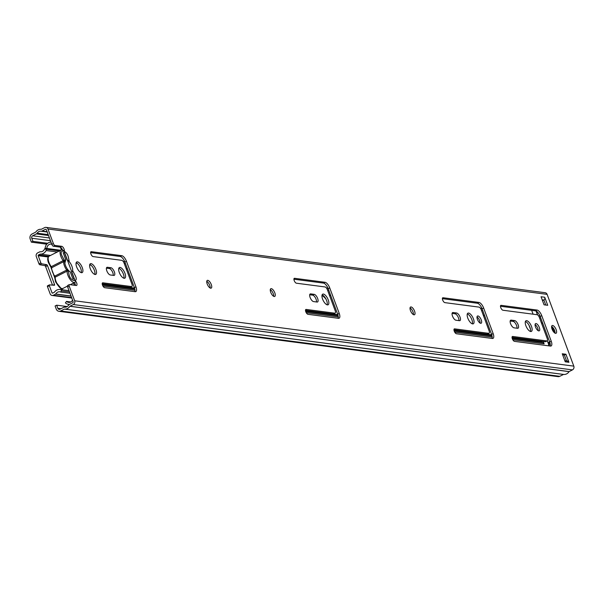 <?xml version="1.0" encoding="UTF-8"?>
<svg xmlns="http://www.w3.org/2000/svg" width="604" height="604" viewBox="0 0 604 604"><rect width="100%" height="100%" fill="white"/><g stroke="black" fill="none" stroke-linecap="round" stroke-linejoin="round"><path stroke-width="0.91" d="M76.164 262.71A5.965 2.431 -116.9 0 1 80.71 268.44A5.965 2.431 -116.9 0 1 81.193 272.638M82.28 267.64A5.965 2.431 -116.9 0 1 82.159 272.593A5.965 2.431 -116.9 0 1 76.648 266.908A5.965 2.431 -116.9 0 1 76.768 261.955A5.965 2.431 -116.9 0 1 82.28 267.64M89.777 264.492A5.965 2.431 -116.9 0 1 94.322 270.222A5.965 2.431 -116.9 0 1 94.805 274.42M95.893 269.429A5.965 2.431 -116.9 0 1 95.772 274.382A5.965 2.431 -116.9 0 1 90.26 268.689A5.965 2.431 -116.9 0 1 90.381 263.737A5.965 2.431 -116.9 0 1 95.893 269.429M206.757 281.313A4.326 1.767 -116.9 0 1 209.716 285.33A4.326 1.767 -116.9 0 1 210.154 288.01M211.279 284.529A4.326 1.767 -116.9 0 1 211.196 288.131A4.326 1.767 -116.9 0 1 207.202 284.001A4.326 1.767 -116.9 0 1 207.285 280.399A4.326 1.767 -116.9 0 1 211.279 284.529M270.29 289.633A4.326 1.767 -116.9 0 1 273.242 293.642A4.326 1.767 -116.9 0 1 273.68 296.33M274.812 292.849A4.326 1.767 -116.9 0 1 274.722 296.443A4.326 1.767 -116.9 0 1 270.728 292.313A4.326 1.767 -116.9 0 1 270.811 288.72A4.326 1.767 -116.9 0 1 274.812 292.849M410.048 307.927A4.326 1.767 -116.9 0 1 413 311.943A4.326 1.767 -116.9 0 1 413.438 314.624M414.571 311.143A4.326 1.767 -116.9 0 1 414.487 314.744A4.326 1.767 -116.9 0 1 410.486 310.615A4.326 1.767 -116.9 0 1 410.569 307.013A4.326 1.767 -116.9 0 1 414.571 311.143M90.917 253.967A2.695 1.095 -116.9 0 1 90.97 251.732A2.695 1.095 -116.9 0 1 91.279 251.687L121.774 255.681A5.776 2.356 -116.9 0 1 126.447 261.283L135.938 286.817A5.776 2.356 -116.9 0 1 135.832 291.604A5.776 2.356 -116.9 0 1 135.168 291.702L104.673 287.708A2.695 1.095 -116.9 0 1 102.499 285.096A2.695 1.095 -116.9 0 1 102.552 282.861A2.695 1.095 -116.9 0 1 102.854 282.815L131.536 286.568A2.884 1.178 63.1 0 0 131.861 286.522A2.884 1.178 63.1 0 0 131.921 284.122L124.114 263.14A2.884 1.178 63.1 0 0 121.782 260.339L93.099 256.587A2.695 1.095 -116.9 0 1 90.917 253.967M106.825 270.856A4.236 1.729 -116.9 0 1 106.908 267.346A4.236 1.729 -116.9 0 1 107.391 267.27L110.932 267.738A4.236 1.729 -116.9 0 1 114.148 271.317A4.236 1.729 -116.9 0 1 114.277 275.356A4.236 1.729 -116.9 0 1 113.794 275.432L110.253 274.963A4.236 1.729 -116.9 0 1 106.825 270.856M118.822 268.297A5.965 2.431 -116.9 0 1 123.367 274.02A5.965 2.431 -116.9 0 1 123.85 278.218M124.93 273.227A5.965 2.431 -116.9 0 1 124.817 278.18A5.965 2.431 -116.9 0 1 119.305 272.495A5.965 2.431 -116.9 0 1 119.418 267.542A5.965 2.431 -116.9 0 1 124.93 273.227M294.208 280.581A2.695 1.095 -116.9 0 1 294.261 278.346A2.695 1.095 -116.9 0 1 294.563 278.301L325.058 282.294A5.776 2.356 -116.9 0 1 329.731 287.897L339.229 313.423A5.776 2.356 -116.9 0 1 339.116 318.217A5.776 2.356 -116.9 0 1 338.459 318.316L307.964 314.322A2.695 1.095 -116.9 0 1 305.783 311.709A2.695 1.095 -116.9 0 1 305.835 309.474A2.695 1.095 -116.9 0 1 306.145 309.429L334.82 313.182A2.884 1.178 63.1 0 0 335.152 313.136A2.884 1.178 63.1 0 0 335.205 310.735L327.398 289.754A2.884 1.178 63.1 0 0 325.065 286.953L296.39 283.201A2.695 1.095 -116.9 0 1 294.208 280.581M310.116 297.47A4.236 1.729 -116.9 0 1 310.199 293.959A4.236 1.729 -116.9 0 1 310.683 293.884L314.216 294.352A4.236 1.729 -116.9 0 1 317.432 297.931A4.236 1.729 -116.9 0 1 317.561 301.97A4.236 1.729 -116.9 0 1 317.077 302.045L313.544 301.577A4.236 1.729 -116.9 0 1 310.116 297.47M322.106 294.911A5.965 2.431 -116.9 0 1 326.651 300.633A5.965 2.431 -116.9 0 1 327.134 304.831M328.221 299.841A5.965 2.431 -116.9 0 1 328.1 304.793A5.965 2.431 -116.9 0 1 322.589 299.108A5.965 2.431 -116.9 0 1 322.71 294.156A5.965 2.431 -116.9 0 1 328.221 299.841M454.253 331.151A2.695 1.095 -116.9 0 1 454.306 328.908A2.695 1.095 -116.9 0 1 454.616 328.863L488.734 333.332A2.884 1.178 63.1 0 0 489.066 333.287A2.884 1.178 63.1 0 0 489.119 330.886L481.32 309.905A2.884 1.178 63.1 0 0 478.98 307.104L444.861 302.634A2.695 1.095 -116.9 0 1 442.679 300.022A2.695 1.095 -116.9 0 1 442.732 297.78A2.695 1.095 -116.9 0 1 443.042 297.742L478.98 302.445A5.776 2.356 -116.9 0 1 483.653 308.048L493.143 333.574A5.776 2.356 -116.9 0 1 493.03 338.368A5.776 2.356 -116.9 0 1 492.373 338.466L456.435 333.763A2.695 1.095 -116.9 0 1 454.253 331.151M452.502 316.111A4.236 1.729 -116.9 0 1 452.585 312.6A4.236 1.729 -116.9 0 1 453.068 312.525L456.609 312.993A4.236 1.729 -116.9 0 1 459.825 316.572A4.236 1.729 -116.9 0 1 459.954 320.611A4.236 1.729 -116.9 0 1 459.47 320.686L455.929 320.218A4.236 1.729 -116.9 0 1 452.502 316.111M476.994 316.972A4.039 1.646 -116.9 0 1 479.659 320.664A4.039 1.646 -116.9 0 1 480.082 323.072M481.229 319.871A4.039 1.646 -116.9 0 1 481.146 323.231A4.039 1.646 -116.9 0 1 477.417 319.373A4.039 1.646 -116.9 0 1 477.492 316.02A4.039 1.646 -116.9 0 1 481.229 319.871M467.315 313.921A5.965 2.431 -116.9 0 1 471.852 319.644A5.965 2.431 -116.9 0 1 472.343 323.842M473.423 318.852A5.965 2.431 -116.9 0 1 473.309 323.804A5.965 2.431 -116.9 0 1 467.798 318.112A5.965 2.431 -116.9 0 1 467.911 313.159A5.965 2.431 -116.9 0 1 473.423 318.852M512.335 338.753A2.695 1.095 -116.9 0 1 512.388 336.511A2.695 1.095 -116.9 0 1 512.698 336.466L546.816 340.935A2.884 1.178 63.1 0 0 547.149 340.89A2.884 1.178 63.1 0 0 547.201 338.489L539.402 317.508A2.884 1.178 63.1 0 0 537.062 314.707L502.943 310.237A2.695 1.095 -116.9 0 1 500.761 307.625A2.695 1.095 -116.9 0 1 500.814 305.39A2.695 1.095 -116.9 0 1 501.116 305.345L537.054 310.048A5.776 2.356 -116.9 0 1 541.735 315.65L551.226 341.184A5.776 2.356 -116.9 0 1 551.112 345.971A5.776 2.356 -116.9 0 1 550.455 346.069L514.517 341.366A2.695 1.095 -116.9 0 1 512.335 338.753M510.584 323.714A4.236 1.729 -116.9 0 1 510.667 320.203A4.236 1.729 -116.9 0 1 511.15 320.128L514.691 320.596A4.236 1.729 -116.9 0 1 517.907 324.182A4.236 1.729 -116.9 0 1 518.036 328.214A4.236 1.729 -116.9 0 1 517.553 328.289L514.012 327.821A4.236 1.729 -116.9 0 1 510.584 323.714M535.076 324.575A4.039 1.646 -116.9 0 1 537.741 328.274A4.039 1.646 -116.9 0 1 538.164 330.675M539.312 327.474A4.039 1.646 -116.9 0 1 539.229 330.833A4.039 1.646 -116.9 0 1 535.499 326.975A4.039 1.646 -116.9 0 1 535.574 323.623A4.039 1.646 -116.9 0 1 539.312 327.474M525.389 321.524A5.965 2.431 -116.9 0 1 529.934 327.247A5.965 2.431 -116.9 0 1 530.425 331.445M531.505 326.454A5.965 2.431 -116.9 0 1 531.392 331.407A5.965 2.431 -116.9 0 1 525.88 325.715A5.965 2.431 -116.9 0 1 525.993 320.762A5.965 2.431 -116.9 0 1 531.505 326.454M551.618 326.462A4.326 1.767 -116.9 0 1 554.578 330.471A4.326 1.767 -116.9 0 1 555.016 333.159M556.141 329.678A4.326 1.767 -116.9 0 1 556.058 333.272A4.326 1.767 -116.9 0 1 552.064 329.142A4.326 1.767 -116.9 0 1 552.147 325.548A4.326 1.767 -116.9 0 1 556.141 329.678M90.63 252.6L120.204 256.474A5.776 2.356 -116.9 0 1 124.877 262.076L134.375 287.61A5.776 2.356 -116.9 0 1 134.843 291.664M102.204 283.729L129.966 287.361A2.884 1.178 63.1 0 0 130.298 287.315A2.884 1.178 63.1 0 0 130.532 287.081M106.41 268.146L109.362 268.531A4.236 1.729 -116.9 0 1 112.125 271.196A4.236 1.729 -116.9 0 1 113.205 275.356M293.914 279.214L323.495 283.087A5.776 2.356 -116.9 0 1 328.168 288.689L337.659 314.223A5.776 2.356 -116.9 0 1 338.134 318.278M305.488 310.343L333.249 313.974A2.884 1.178 63.1 0 0 333.582 313.929A2.884 1.178 63.1 0 0 333.816 313.695M309.701 294.76L312.653 295.145A4.236 1.729 -116.9 0 1 315.409 297.81A4.236 1.729 -116.9 0 1 316.496 301.97M510.169 321.003L513.121 321.388A4.236 1.729 -116.9 0 1 515.884 324.054A4.236 1.729 -116.9 0 1 516.964 328.214M512.041 337.387L545.253 341.728A2.884 1.178 63.1 0 0 545.578 341.683A2.884 1.178 63.1 0 0 545.812 341.449M500.467 306.258L535.491 310.841A5.776 2.356 -116.9 0 1 540.165 316.443L549.663 341.977A5.776 2.356 -116.9 0 1 550.131 346.032M452.086 313.401L455.039 313.786A4.236 1.729 -116.9 0 1 457.802 316.451A4.236 1.729 -116.9 0 1 458.881 320.611M453.959 329.776L487.171 334.125A2.884 1.178 63.1 0 0 487.496 334.08A2.884 1.178 63.1 0 0 487.73 333.838M442.385 298.655L477.409 303.238A5.776 2.356 -116.9 0 1 482.083 308.84L491.581 334.374A5.776 2.356 -116.9 0 1 492.049 338.421M74.466 282.521A2.884 1.178 -116.9 0 1 75.44 285.382M53.371 246.228A1.925 0.785 -116.9 0 1 51.816 244.356L53.379 243.563A1.925 0.785 63.1 0 0 54.934 245.435L53.371 246.228L60.174 247.119A2.884 1.178 -116.9 0 1 62.529 249.958M51.816 244.356L46.402 229.807A0.921 0.815 -82.5 0 0 45.338 229.354L42.023 231.03A2.114 1.865 97.5 0 1 41.034 231.204A4.636 4.077 -82.5 0 0 37.146 233.174A2.114 1.865 97.5 0 1 36.361 233.899L32.654 235.779A1.865 1.638 -82.5 0 0 31.77 238.248L32.926 241.358L47.693 243.291M54.934 245.435L61.744 246.326A2.884 1.178 -116.9 0 1 63.843 248.569A2.884 1.178 -116.9 0 1 64.167 251.415L75.009 280.55A2.884 1.178 -116.9 0 1 76.768 283.246A2.884 1.178 -116.9 0 1 76.64 285.443A2.884 1.178 -116.9 0 1 76.308 285.496L69.505 284.605A1.925 0.785 63.1 0 0 69.286 284.635A1.925 0.785 63.1 0 0 69.249 286.236L74.662 300.784A2.846 2.507 -82.5 0 1 73.303 304.544L69.913 306.288A6.561 5.776 -82.5 0 1 64.417 309.082L60.619 310.977A3.79 3.337 -82.5 0 1 58.845 311.286A3.79 3.337 -82.5 0 1 56.255 309.089L55.092 305.979L56.663 305.186L57.818 308.297A1.865 1.638 -82.5 0 0 59.97 309.225L63.677 307.345A2.114 1.865 97.5 0 1 64.666 307.172A4.636 4.077 -82.5 0 0 68.554 305.201A2.114 1.865 97.5 0 1 69.339 304.476L72.654 302.8A0.921 0.815 -82.5 0 0 73.092 301.577L67.678 287.028A1.925 0.785 -116.9 0 1 67.716 285.428A1.925 0.785 -116.9 0 1 67.935 285.398M544.725 297.243L547.722 305.284L544.045 304.809L541.056 296.76L544.725 297.243A2.114 1.865 97.5 0 1 543.872 299.954L545.759 305.028M562.649 354.82L564.362 355.046L566.56 360.95M58.845 311.286L557.99 376.632A3.79 3.337 -82.5 0 0 559.765 376.322L563.562 374.427A6.561 5.776 -82.5 0 0 569.059 371.641L572.441 369.89A2.846 2.507 -82.5 0 0 573.8 366.13L547.111 294.359A2.846 2.507 -82.5 0 0 545.163 292.714L46.017 227.368A2.846 2.507 -82.5 0 0 44.688 227.602L41.283 229.301A6.561 5.776 -82.5 0 0 35.787 232.087L32.004 234.027A3.79 3.337 -82.5 0 0 30.2 239.041L31.355 242.151L32.926 241.358M53.379 243.563L47.965 229.014A2.846 2.507 -82.5 0 0 46.017 227.368M565.933 354.254L568.923 362.294L565.246 361.811L562.256 353.77L565.933 354.254L564.362 355.046M56.663 305.186L67.21 306.568M31.355 242.151L46.78 244.175M564.838 360.724L567.473 361.071A2.114 1.865 97.5 0 1 568.923 362.294M543.872 299.954A2.114 1.865 97.5 0 1 543.721 300.045L542.505 300.656M65.76 259.72A6.825 2.778 63.1 0 0 64.794 261.154L62.099 256.021C58.377 248.818 66.742 249.913 68.275 256.828L69.317 261.751A6.825 2.778 63.1 0 0 67.127 259.894L64.5 252.842L63.141 252.661L65.76 259.72L64.862 263.216M60.793 288.063L55.644 281.736M54.73 277.123L51.423 268.727A0.959 0.702 1.9 0 1 51.65 267.753A0.959 0.393 63.1 0 0 51.544 267.225A0.959 0.393 63.1 0 0 51.249 266.674L63.163 260.641A7.505 3.058 -116.9 0 1 60.861 256.36A7.505 3.058 -116.9 0 1 61.012 250.124L49.098 256.164A7.505 3.058 63.1 0 0 48.954 262.393A7.505 3.058 63.1 0 0 51.249 266.674L50.638 266.757L48.501 262.785C47.293 259.569 47.489 257.357 49.098 256.164M64.107 259.75L63.163 260.641A0.959 0.393 -116.9 0 1 63.458 261.185A0.959 0.393 -116.9 0 1 63.511 261.343A0.959 0.385 -15.8 0 1 64.794 261.154L64.741 261.728L64.794 261.154M65.481 265.443A6.825 2.778 -116.9 0 1 64.741 261.728A0.959 0.702 1.9 0 0 63.594 261.698L51.65 267.753A7.505 3.058 -116.9 0 0 52.465 271.838A7.505 3.058 -116.9 0 0 54.76 276.119L66.712 270.063L66.908 270.479L68.078 269.98L67.573 269.339A6.825 2.778 -116.9 0 1 65.481 265.443M69.317 261.751L69.822 262.393A6.825 2.778 -116.9 0 1 72.654 270.003L72.601 270.577A6.825 2.778 -116.9 0 1 71.634 272.011L74.254 279.071L72.895 278.889L70.268 271.838A6.825 2.778 -116.9 0 1 69.989 271.687A6.825 2.778 -116.9 0 1 68.078 269.98L69.12 274.903C70.653 281.819 79.018 282.914 75.296 275.711L72.601 270.577M63.511 261.343L63.594 261.698A7.505 3.058 63.1 0 0 64.409 265.783A7.505 3.058 -116.9 0 0 66.712 270.063L67.573 269.339M53.092 285.163L54.503 284.454A0.959 0.393 -116.9 0 1 54.481 285.247A0.959 0.393 -116.9 0 1 54.383 285.269L49.468 284.884A0.959 0.393 63.1 0 0 49.377 284.899A0.959 0.393 63.1 0 0 49.354 285.7L47.474 286.658L50.14 293.816A2.846 2.507 -82.5 0 0 53.416 295.228L55.613 294.118L71.068 296.141M47.474 286.658A0.959 0.393 -116.9 0 1 47.489 285.858A0.959 0.393 -116.9 0 1 47.588 285.835L49.301 284.967M52.518 285.118L45.625 266.591A0.959 0.393 63.1 0 0 44.855 265.662L39.736 264.726A0.959 0.393 -116.9 0 1 38.973 263.797L40.853 262.846A0.959 0.393 63.1 0 0 41.623 263.774L39.736 264.726M57.297 252.004L46.115 250.539A0.959 0.846 -82.5 0 0 45.7 249.173L44.666 248.742A4.636 4.077 97.5 0 1 40.264 251.777A4.636 4.077 97.5 0 1 40.023 251.74L37.667 252.872A2.846 2.507 97.5 0 0 36.308 256.64L38.973 263.797M49.354 285.7L52.02 292.864A0.536 0.476 -82.5 0 0 52.639 293.129L54.375 292.253A6.946 6.108 -82.5 0 1 60.068 289.497L69.037 290.675M46.115 250.539A6.946 6.108 97.5 0 1 40.181 254.095L38.445 254.971A0.536 0.476 97.5 0 0 38.188 255.681L40.853 262.846M44.855 265.662L46.742 264.703L41.623 263.774M46.742 264.703A0.959 0.393 -116.9 0 1 47.505 265.639L45.625 266.591M54.503 284.454L47.505 265.639M69.528 291.989L61.223 290.901L60.778 292.079A4.636 4.077 -82.5 0 0 59.766 291.792A4.636 4.077 -82.5 0 0 55.734 293.997L55.613 294.118M61.223 290.901A0.959 0.846 -82.5 0 0 60.649 289.61A6.946 6.108 -82.5 0 0 60.068 289.497M44.666 248.742L59.819 250.728M60.778 292.079L70.011 293.287M40.181 254.095L50.517 255.447M553.77 328.787L555 332.117M551.935 326.658L554.095 332.442M89.664 264.96L90.713 265.164A10.585 4.319 -116.9 0 1 91.174 265.345M76.051 263.178L77.289 263.336M321.97 295.56A10.585 4.319 -116.9 0 1 326.062 299.274M330.494 313.612A10.585 4.319 -116.9 0 1 330.161 313.68L337.825 314.684M523.434 338.874A10.585 4.319 63.1 0 1 523.109 338.935L512.049 337.553M512.283 338.602L542.898 342.604L538.534 340.852M305.496 310.509L330.161 313.68M528.938 325.118L530.501 329.316M61.427 249.965L60.385 247.172M531.656 310.343L533.09 314.186L531.656 310.343M537.485 314.858L536.05 311.007M549.021 345.881L548.477 344.431L550.274 344.665M73.537 283.049L74.549 285.262M542.898 342.604A2.31 2.031 97.5 0 1 544.121 343.857L543.23 341.464M60.483 250.396L45.126 248.38A6.546 5.761 97.5 0 1 50.562 242.106A2.31 2.031 97.5 0 1 50.978 242.113M72.533 300.082A6.463 5.685 -82.5 0 0 71.974 301.049L71.906 301.147A4.621 4.062 -82.5 0 1 68.584 302.408A4.621 4.062 -82.5 0 1 66.508 301.404L65.398 302.891A6.546 5.761 -82.5 0 0 68.335 304.31A6.546 5.761 -82.5 0 0 69.664 304.31M51.529 244.19L51.763 244.22A6.463 5.685 97.5 0 1 51.529 244.19A6.463 5.685 97.5 0 1 50.774 244.031L50.796 244.039M45.126 248.38L46.818 248.448A4.621 4.062 97.5 0 1 50.66 244.016M46.818 248.448L60.725 250.267M66.508 301.404L70.842 301.97M549.202 345.903L547.292 340.777M537.711 315.016L536.261 311.113M91.279 251.687L90.751 251.951M102.854 282.815L102.333 283.08M107.391 267.27L106.568 267.693M294.563 278.301L294.042 278.565M306.145 309.429L305.616 309.693M310.683 293.884L309.852 294.307M454.616 328.863L454.087 329.135M443.042 297.742L442.513 298.006M453.068 312.525L452.245 312.947M512.698 336.466L512.169 336.738M501.116 305.345L500.595 305.609M511.15 320.128L510.327 320.55M74.662 300.784L573.8 366.13M47.965 229.014L547.111 294.359M60.174 247.119L61.744 246.326M69.249 286.236L67.678 287.028M57.818 308.297L60.981 308.712M31.77 238.248L50.449 240.694M32.654 235.779L49.437 237.976M37.146 233.174L48.192 234.624M36.361 233.899L48.516 235.492M41.034 231.204L47.225 232.019M42.023 231.03L47.104 231.694M45.338 229.354L46.168 229.46M60.619 310.977L559.765 376.322M64.326 309.097L563.472 374.442M64.417 309.082L563.562 374.427M69.913 306.288L569.059 371.641M69.989 306.228L569.127 371.573M73.303 304.544L572.441 369.89M514.691 320.596L513.121 321.388M546.816 340.935L545.253 341.728M551.226 341.184L549.663 341.977M541.735 315.65L540.165 316.443M537.054 310.048L535.491 310.841M456.609 312.993L455.039 313.786M488.734 333.332L487.171 334.125M493.143 333.574L491.581 334.374M483.653 308.048L482.083 308.84M478.98 302.445L477.409 303.238M542.196 299.841L543.721 300.045M314.216 294.352L312.653 295.145M339.229 313.423L337.659 314.223M329.731 287.897L328.168 288.689M325.058 282.294L323.495 283.087M334.82 313.182L333.249 313.974M110.932 267.738L109.362 268.531M135.938 286.817L134.375 287.61M126.447 261.283L124.877 262.076M121.774 255.681L120.204 256.474M131.536 286.568L129.966 287.361M48.622 262.853L51.098 267.617L54.149 276.202L54.76 276.119A0.959 0.393 63.1 0 1 55.062 276.67A0.959 0.393 63.1 0 1 55.16 277.191A0.959 0.702 1.9 0 0 54.76 277.742L54.141 276.028M51.219 267.685L50.63 266.583M54.934 278.172A0.959 0.702 1.9 0 1 54.76 277.742L55.523 281.675C59.313 287.844 61.774 290.094 62.907 288.44A7.505 3.058 -116.9 0 1 55.976 281.283A7.505 3.058 -116.9 0 1 55.16 277.191L67.074 271.158A0.959 0.702 1.9 0 1 68.418 271.339M70.275 284.703L74.82 282.4A7.505 3.058 -116.9 0 1 67.89 275.243A7.505 3.058 -116.9 0 1 67.074 271.158A0.959 0.393 -116.9 0 0 66.969 270.63A0.959 0.393 -116.9 0 0 66.908 270.479M52.02 292.864L52.933 292.978M38.188 255.681L48.214 256.994M45.7 249.173L59.358 250.962M55.734 293.997L71.015 295.998M53.416 295.228L71.619 297.606M60.649 289.61L69.052 290.713M38.445 254.971L48.826 256.33M102.204 283.835L134.533 288.07M126.221 268.81L127.444 268.969M329.512 295.424L330.728 295.582M126.1 268.478L127.316 268.637M329.384 295.092L330.607 295.25M483.306 315.243L484.521 315.401M483.426 315.575L484.65 315.733M453.966 329.89L491.739 334.835M523.109 338.935L538.579 340.966M102.219 284.016L134.594 288.259M305.511 310.63L337.885 314.873M453.981 330.071L491.799 335.024M512.064 337.674L538.783 341.169M538.481 315.817L539.991 316.013M123.193 261.449L124.711 261.645M326.485 288.063L327.995 288.259M480.399 308.214L481.916 308.41M539.531 317.855L540.746 318.014M124.243 263.487L125.466 263.646M327.534 290.101L328.75 290.26M481.448 310.252L482.664 310.411M541.388 322.846L542.603 323.004M541.509 323.178L542.724 323.336M548.236 343.306L550.123 343.555M102.974 286.107L134.994 290.298M306.258 312.721L338.278 316.911M454.736 332.155L492.192 337.062M512.819 339.758L544.121 343.857M102.438 284.945L134.835 289.188M305.73 311.558L338.127 315.801M454.2 330.992L492.041 335.952M547.881 342.362L549.882 342.627M547.813 342.174L549.821 342.438M90.479 264.816L90.094 265.013M547.149 340.89L545.578 341.683M489.066 333.287L487.496 334.08M69.286 284.635L67.716 285.428M335.152 313.136L333.582 313.929M131.861 286.522L130.298 287.315M64.371 250.909L62.461 249.943L61.012 250.124M62.907 288.44L67.474 286.122M74.82 282.4L75.802 281.388M52.087 295.462L71.778 298.044M47.489 285.858L49.377 284.899M68.335 304.31L69.392 304.454"/></g></svg>
